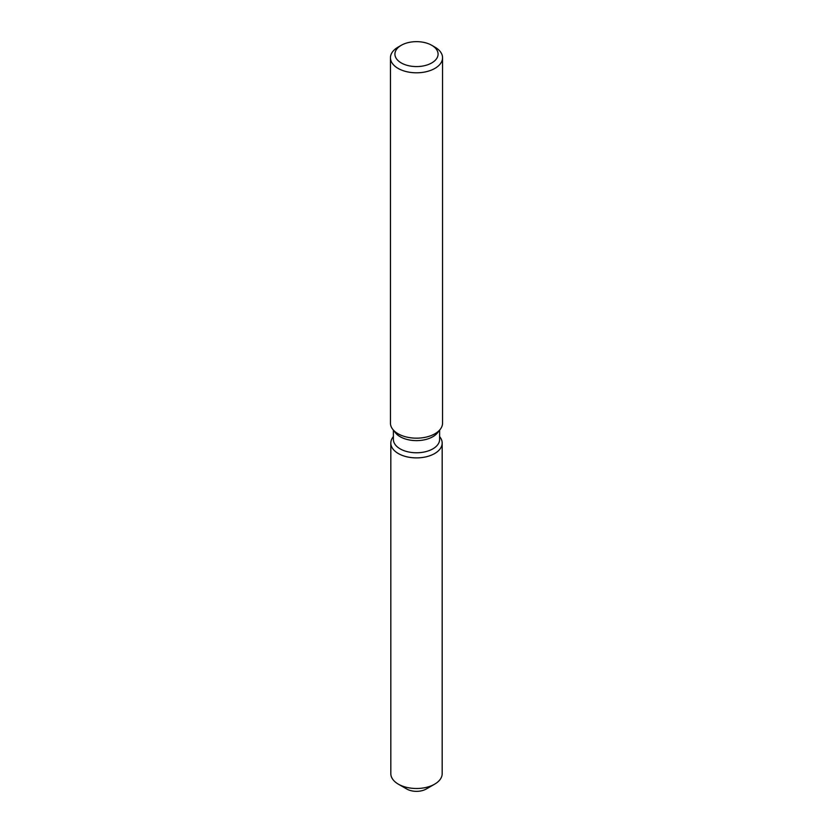 <?xml version="1.0" encoding="UTF-8"?>
<svg xmlns="http://www.w3.org/2000/svg" width="833" height="833" viewBox="0 0 833 833"><rect width="100%" height="100%" fill="white"/><g stroke="black" fill="none" stroke-linecap="round" stroke-linejoin="round"><path stroke-width="1.25" d="M442.177 443.062A25.677 14.827 180 0 1 434.659 453.548A25.677 14.827 180 0 0 439.939 437.013L439.616 436.586L439.939 437.013A25.677 14.827 180 0 1 442.177 443.062L442.177 773.68A25.677 14.827 180 0 1 434.659 784.155L426.236 789.018A13.765 7.955 180 0 1 403.89 786.591M439.616 430.14L439.616 439.439A23.116 13.338 180 0 1 432.837 448.872A23.116 13.338 180 0 1 407.66 451.757A23.116 13.338 180 0 1 393.384 439.439L393.384 430.14M434.659 453.548A25.677 14.827 180 0 1 401.933 455.276A25.677 14.827 180 0 1 393.061 437.013A25.677 14.827 180 0 0 390.823 443.062A25.677 14.827 180 0 0 406.671 456.765A25.677 14.827 180 0 0 434.659 453.548M431.765 45.305L434.92 47.127A26.052 15.036 180 0 1 442.552 57.758L442.552 423.133A26.052 15.036 180 0 1 440.282 429.276L437.596 432.733A23.116 13.338 180 0 1 432.837 436.721A23.116 13.338 180 0 1 395.404 432.733L392.718 429.276A26.052 15.036 180 0 1 390.448 423.133L390.448 57.758A26.052 15.036 180 0 1 398.08 47.127L401.235 45.305A21.585 12.464 180 0 1 431.765 45.305A21.585 12.464 180 0 1 431.765 62.923A21.585 12.464 180 0 1 401.235 62.923A21.585 12.464 180 0 1 401.235 45.305L398.08 47.127M440.282 429.276A26.052 15.036 180 0 1 434.92 433.764A26.052 15.036 180 0 1 392.718 429.276M442.552 57.758A26.052 15.036 180 0 1 434.92 68.389A26.052 15.036 180 0 1 406.535 71.659A26.052 15.036 180 0 1 390.448 57.758M398.341 784.155L406.764 789.018A13.765 7.955 180 0 0 426.236 789.018L434.659 784.155A25.677 14.827 180 0 1 398.341 784.155A25.677 14.827 180 0 1 390.823 773.68L390.823 443.062"/></g></svg>
